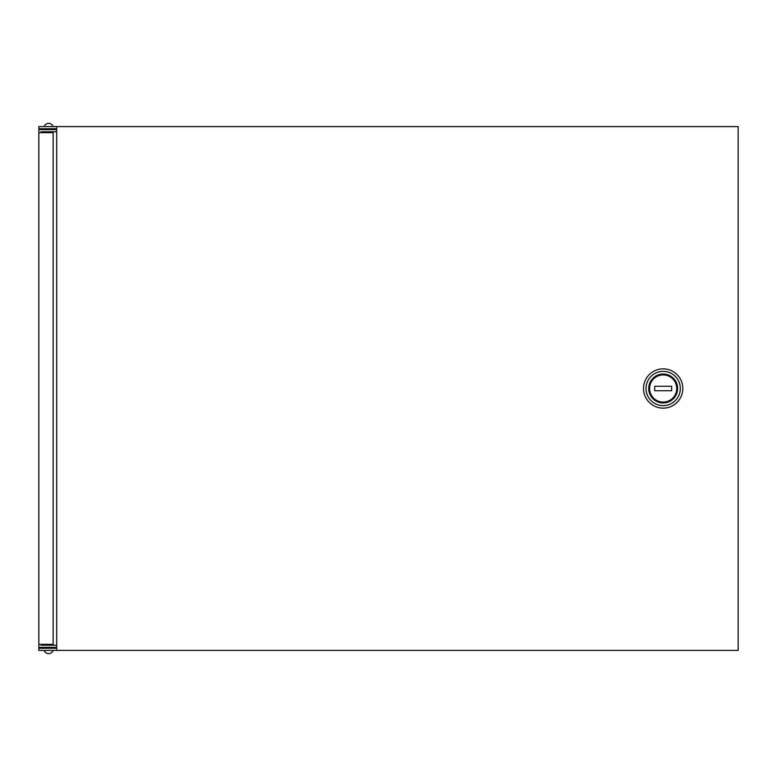 <?xml version="1.0" encoding="UTF-8"?>
<svg xmlns="http://www.w3.org/2000/svg" width="777" height="777" viewBox="0 0 777 777"><rect width="100%" height="100%" fill="white"/><g stroke="black" fill="none" stroke-linecap="round" stroke-linejoin="round"><path stroke-width="1.17" d="M648.708 388.5A14.462 14.462 0 0 0 663.169 402.962A14.462 14.462 0 0 0 677.631 388.5A14.462 14.462 0 0 0 663.169 374.038A14.462 14.462 0 0 0 648.708 388.5M676.738 388.5A13.568 13.568 0 0 0 663.169 374.932A13.568 13.568 0 0 0 649.601 388.5A13.568 13.568 0 0 0 663.169 402.068A13.568 13.568 0 0 0 676.738 388.5M646.027 388.5A17.143 17.143 0 0 0 663.169 405.643A17.143 17.143 0 0 0 680.312 388.5A17.143 17.143 0 0 0 663.169 371.357A17.143 17.143 0 0 0 646.027 388.5M643.531 388.5A19.639 19.639 0 0 0 663.169 408.139A19.639 19.639 0 0 0 682.808 388.5A19.639 19.639 0 0 0 663.169 368.861A19.639 19.639 0 0 0 643.531 388.5M56.702 126.593L56.702 650.407L738.15 650.407L738.15 126.593L38.85 126.593L38.85 128.739L56.702 128.739M56.702 650.407L38.85 650.407L38.85 648.261L56.702 648.261M654.69 386.266L654.69 390.734L671.649 390.734L671.649 386.266L654.69 386.266M53.137 131.779A4.711 4.711 0 0 1 52.729 132.663M44.202 131.779A4.711 4.711 0 0 0 44.61 132.663M44.202 126.593A4.711 4.711 0 0 1 53.137 126.593M51.797 129.633L51.797 128.739M45.542 129.633L45.542 128.739M53.137 645.221A4.711 4.711 0 0 0 52.729 644.337M44.202 645.221A4.711 4.711 0 0 1 44.61 644.337M44.202 650.407A4.711 4.711 0 0 0 53.137 650.407M51.797 647.367L51.797 648.261M45.542 647.367L45.542 648.261M40.996 644.337L40.996 645.221L56.702 645.221M56.702 129.633L38.85 129.633L38.85 647.367L56.702 647.367M56.702 131.779L40.996 131.779L40.996 132.663M38.85 644.337L53.137 644.337L53.137 132.663L38.85 132.663"/></g></svg>

